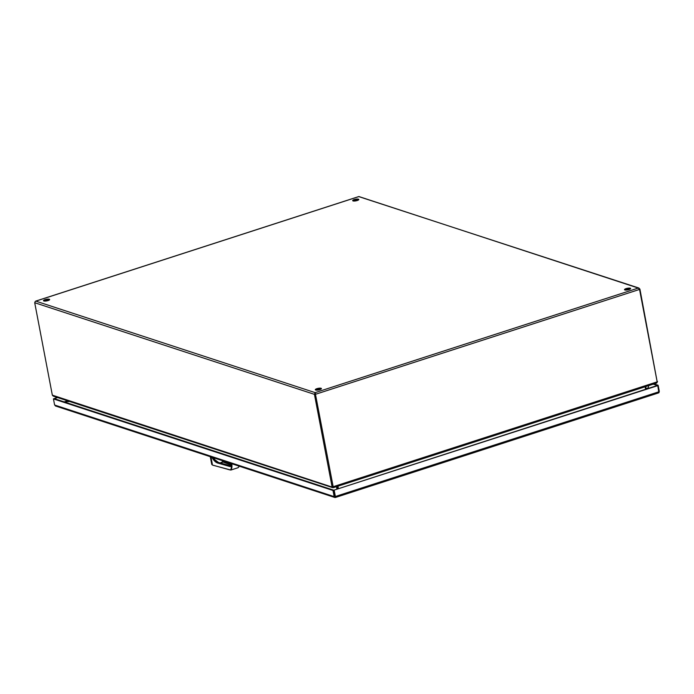 <?xml version="1.0" encoding="UTF-8"?>
<svg xmlns="http://www.w3.org/2000/svg" width="694" height="694" viewBox="0 0 694 694"><rect width="100%" height="100%" fill="white"/><g stroke="black" fill="none" stroke-linecap="round" stroke-linejoin="round"><path stroke-width="1.04" d="M335.211 496.583L333.779 490.216L54.227 398.642L57.611 397.541M653.219 384.146L657.348 385.5L333.779 490.216L334.95 496.357M654 383.895L658.129 385.248L657.765 385.638L332.999 490.467L53.447 398.894L57.186 397.41M334.204 490.354L335.376 496.488L335.376 497.442L334.855 497.494L335.376 497.442L334.17 496.609L332.999 490.467M658.129 385.248L659.3 391.381L658.953 392.535M658.164 392.978L659.005 392.587M53.447 398.894L54.618 405.027L56.24 406.007M335.376 497.442L335.063 496.956M658.875 392.735L657.765 385.638M45.101 299.626A3.132 0.824 169.2 0 1 49.638 299.522A3.132 0.824 169.2 0 1 48.025 300.589A3.132 0.824 169.2 0 1 43.479 300.693A3.132 0.824 169.2 0 1 45.101 299.626M44.026 301.031A3.132 0.824 169.2 0 1 45.257 300.485A3.132 0.824 169.2 0 1 49.257 300.034M316.906 388.666A3.132 0.824 169.2 0 1 321.443 388.562A3.132 0.824 169.2 0 1 319.83 389.629A3.132 0.824 169.2 0 1 315.293 389.733A3.132 0.824 169.2 0 1 316.906 388.666M315.839 390.071A3.132 0.824 169.2 0 1 317.071 389.525A3.132 0.824 169.2 0 1 321.062 389.074M354.296 199.568A3.132 0.824 169.2 0 1 358.833 199.456A3.132 0.824 169.2 0 1 357.219 200.523A3.132 0.824 169.2 0 1 352.673 200.635A3.132 0.824 169.2 0 1 354.296 199.568M353.22 200.974A3.132 0.824 169.2 0 1 354.452 200.419A3.132 0.824 169.2 0 1 358.451 199.976M626.101 288.609A3.132 0.824 169.2 0 1 630.638 288.496A3.132 0.824 169.2 0 1 629.024 289.563A3.132 0.824 169.2 0 1 624.487 289.667A3.132 0.824 169.2 0 1 626.101 288.609M625.034 290.005A3.132 0.824 169.2 0 1 626.266 289.459A3.132 0.824 169.2 0 1 630.256 289.016M332.851 486.537L332.07 486.789L314.434 394.357L315.154 392.631L333.346 487.665L333.276 486.676L657.175 381.856L639.547 289.424L638.28 288.062L639.018 288.079L358.807 196.61M639.434 289.181L639.903 289.034L657.131 381.596M35.273 301.422L34.709 302.723L314.434 394.357L315.215 394.105M34.709 302.723L52.336 395.155L53.186 396.092L332.721 487.665L333.033 486.91M638.28 288.062L358.963 196.558L35.845 301.135L315.154 392.631L638.28 288.062L639.903 289.034M315.154 392.631L315.64 394.244L639.547 289.424M656.845 382.88L657.539 381.466M657.175 381.856L656.168 383.131L656.724 383.01M52.336 395.155L333.276 487.457M333.033 486.954L333.155 487.587M338.065 488.828L337.579 486.294M337.241 486.407L337.726 488.94M646.131 389.126L645.654 386.593M338.438 488.706L337.952 486.173M645.125 386.766L645.602 389.299M336.46 486.659L336.937 489.192M66.503 401.956L66.19 400.36M64.646 402.052L65.375 401.817M223.13 460.894L222.991 462.004L220.198 463.366M212.303 464.069L210.941 456.904L212.303 464.069M213.032 457.424L215.331 460.209M212.173 457.077L212.937 457.554M220.145 462.889A5.83 1.535 -10.8 0 0 222.583 461.675L223.251 461.545L222.583 461.675L222.384 460.651M213.917 458.083L214.793 459.68L218.575 462.49M212.85 465.145L229.419 469.777C231.492 470.003 232.299 468.12 231.831 464.139L231.57 463.583L231.536 464.052C231.518 465.908 230.963 466.741 229.888 466.55L230.139 466.082L217.838 462.542A12.527 5.569 71.4 0 1 212.754 457.762L213.709 458.43A12.527 5.569 -108.6 0 0 218.263 462.404L230.833 465.986M211.956 457.233L211.896 457.311C213.726 460.469 215.617 462.369 217.586 463.011L218.263 462.404L231.163 465.943M212.668 465.154L230.868 470.038L232.082 463.67M230.859 470.038L238.111 467.695L239.248 466.168M646.409 388.328L647.502 388.683M647.702 388.093L648.508 388.362M64.238 401.921L65.878 401.384M334.17 496.609L54.618 405.027M658.936 391.772L335.376 496.488M211.739 464.338A5.83 1.535 -10.8 0 0 212.416 464.885L211.739 464.338L210.273 456.687M229.888 466.55L217.586 463.011M223.26 461.545L231.458 464.607M231.38 465.136L222.991 462.004M217.014 461.831L214.793 459.68M230.868 470.038L229.419 469.777M231.475 463.835L230.738 466.082A4.39 1.952 71.4 0 1 230.139 466.082L230.564 465.943A4.39 1.952 -108.6 0 0 230.92 465.986M68.793 401.67A3.132 2.733 108.1 0 0 65.991 402.494M648.387 385.708L648.552 386.176C648.552 387.755 647.762 388.458 646.192 388.267A1.83 1.596 -71.9 0 1 645.949 388.163M55.381 405.947L334.898 497.511M335.367 497.503L658.519 392.925M35.594 301.153L358.867 196.532M332.929 486.754L333.207 487.266M656.654 383.036L333.372 487.656M238.146 467.678L239.361 466.212M66.329 401.08L65.054 402.19"/></g></svg>
